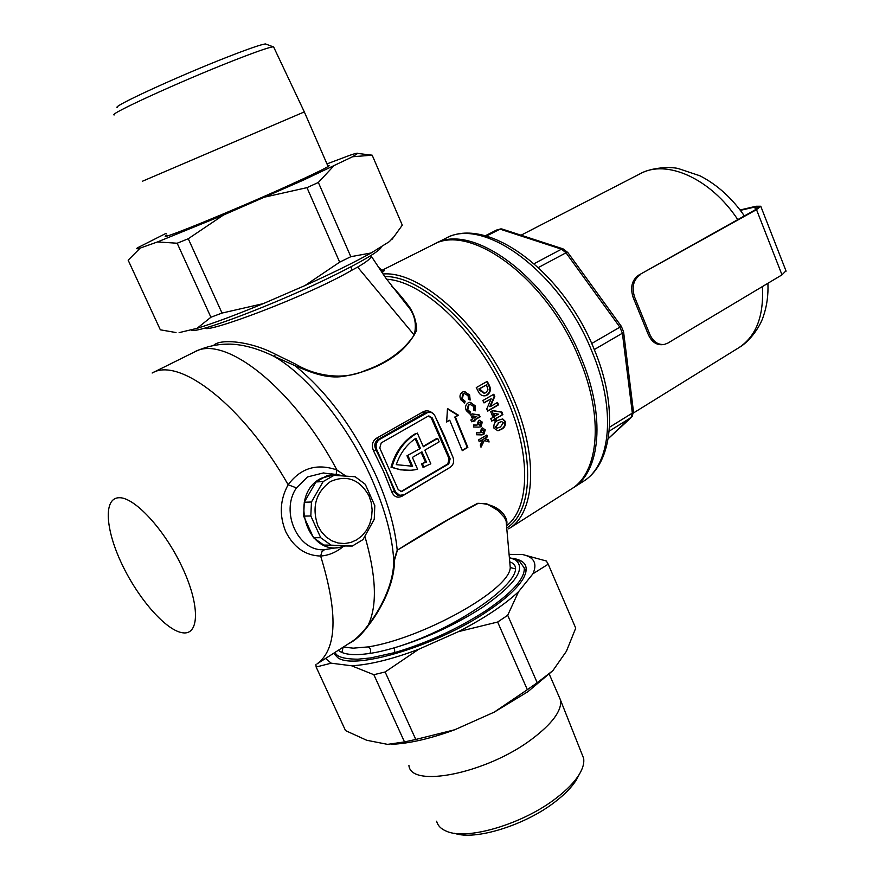 <?xml version="1.0" encoding="UTF-8"?>
<svg xmlns="http://www.w3.org/2000/svg" width="879" height="879" viewBox="0 0 879 879"><rect width="100%" height="100%" fill="white"/><g stroke="black" fill="none" stroke-linecap="round" stroke-linejoin="round"><path stroke-width="1.32" d="M509.732 561.824C537.124 571.394 463.068 627.375 394.495 647.768C425.941 638.385 455.311 624.892 482.593 607.279C515.654 584.172 526.532 568.339 515.226 559.769L509.348 557.583M514.127 559.176L519.544 561.285L524.258 567.966C524.983 578.47 512.226 592.688 486.01 610.619C457.761 628.903 427.337 642.901 394.726 652.592L370.597 657.942L357.885 659.195C343.865 659.052 336.294 656.756 335.163 652.295M381.442 246.559L380.706 248.153C376.597 252.833 361.73 261.557 336.108 274.336C277.929 303.409 192.007 335.965 191.139 329.746M447.466 408.933L457.849 415.273L454.773 417.053L467.232 447.4L467.848 447.356L455.377 416.987L458.453 415.207L447.488 408.515L446.653 422.008L449.751 420.217L462.277 450.652L467.848 447.356M449.751 420.217L446.675 421.711M473.924 418.184L472.342 416.02L473.924 418.184L476.748 416.536L472.946 415.954M473.605 421.459L474.484 420.953L474.1 420.052L479.505 416.899L478.692 415.02L471.946 413.976M487.592 410.911L497.953 404.889L497.02 402.736M490.383 406.581L497.536 402.428L498.569 404.823L487.691 411.152L486.746 408.977L491.174 398.791L483.999 402.934L482.868 400.538L493.789 394.253L494.8 396.396L490.383 406.581L489.768 406.647L494.185 396.473L493.273 394.55M483.9 402.714L491.174 398.791M345.062 476.044L335.591 474.396L321.121 478.275C287.708 495.075 307.254 557.616 342.305 546.76L344.92 545.98L323.758 545.079L313.484 537.695L303.651 516.127L304.277 502.25L315.957 481.956L326.779 475.781L334.053 475.341L323.175 481.56L311.452 502.008L310.825 515.973L320.714 537.706L331.031 545.145L352.303 546.046L362.983 539.607L374.245 519.302L374.806 505.645L365.257 484.285L355.204 476.759L334.053 475.341M333.328 474.484L323.428 472.935L307.584 476.923L296.454 487.889C279.753 511.919 298.41 552.221 324.549 549.661L338.25 547.452M343.359 647.054L353.215 648.164L368.202 646.9C421.634 638.572 509.677 590.314 510.259 567.559L509.919 563.846M338.349 650.251C340.876 652.471 344.755 653.833 349.996 654.328C354.896 654.932 361.533 654.624 369.905 653.405C376.377 652.504 384.562 650.625 394.495 647.768L394.726 652.592M371.158 255.371L371.246 256.042C371.268 258.14 366.73 261.821 357.632 267.084L351.963 270.15C306.991 296.465 206.268 333.734 204.994 328.032M393.759 356.731L393.616 356.138M389.793 359.456L389.661 358.874M343.293 546.496C336.294 552.265 328.757 555.44 320.648 556.044C305.496 555.638 293.883 547.562 285.807 531.817C279.104 515.435 279.885 499.744 288.158 484.758C300.64 468.013 316.89 463.09 336.899 469.968L345.886 476.099M324.549 549.661L321.989 551.66L320.648 556.044C338.272 613.377 337.053 649.35 316.989 663.942L351.886 641.582C357.083 638.22 362.544 632.682 368.268 624.958C379.113 611.235 393.825 585.128 393.748 560.593L397.209 550.243C424.898 532.63 451.718 516.995 477.671 503.315C500.964 503.601 509.095 519.478 506.447 524.862M391.353 285.851C396.858 291.092 403.021 298.333 409.845 307.584C414.075 314.341 416.371 321.89 416.734 330.229C412.976 337.877 407.592 344.909 400.56 351.303C385.606 363.939 366.73 372.267 343.909 376.278C326.263 379.245 309.133 371.674 294.806 365.576L273.863 356.27C257.932 348.556 243.362 344.502 230.144 344.118L220.948 344.48L230.144 344.118C217.574 343.909 205.664 346.535 194.413 352.007C224.101 333.888 293.399 387.749 336.899 469.968L336.152 474.407M416.503 433.512C404.472 440.687 396.297 451.894 391.979 467.134L391.001 467.199C395.319 451.971 403.494 440.775 415.503 433.611L416.503 433.512M213.498 345.568C219.003 338.723 249.284 340.426 275.709 354.391L295.674 364.17C314.935 375.893 343.151 380.574 364.664 370.718C386.749 362.994 403.263 351.106 414.207 335.042C417.053 323.637 414.569 313.572 406.757 304.87L385.584 277.764L370.85 255.569M381.915 270.347L432.71 244.867C470.001 222.244 547.32 278.709 579.272 358.676C604.148 417.206 598.874 472.88 571.108 489.142L508.666 528.828C535.3 513.336 538.904 457.256 512.896 397.297C484.098 327.603 421.755 270.534 382.991 273.995M460.849 399.802C459.31 396.473 459.838 393.913 462.431 392.111L463.892 391.573L469.617 394.836L470.177 400.044L468.452 399.33L468.089 395.616L464.365 393.55L463.42 393.902L462.343 398.945L465.112 401.242L464.65 403.153L460.849 399.802M476.264 387.606L487.219 381.365L488.812 384.354C491.328 388.947 490.746 392.528 487.032 395.1L485.054 395.836C481.791 396.11 479.396 394.374 477.89 390.639L476.264 387.606M466.299 410.614C464.925 407.241 465.529 404.659 468.122 402.879L469.617 402.318L475.045 405.604L475.396 410.834L473.748 410.119L473.517 406.395L469.99 404.307L469.023 404.67L467.782 409.735L470.408 412.042L469.891 413.976L466.299 410.614M428.271 412.174L379.684 439.401C376.256 441.884 375.289 445.334 376.805 449.762L395.539 491.888L399.626 495.316L404.186 494.701L450.268 467.265C453.509 464.815 454.41 461.453 452.96 457.157L435.204 416.404C433.633 413.251 431.314 411.844 428.271 412.174L424.744 413.02L377.981 439.566C374.641 442.06 373.96 445.477 375.959 449.828L373.619 451.015C371.29 445.576 372.224 441.335 376.421 438.269L423.184 411.779C426.491 410.163 429.688 410.68 432.798 413.306M471.122 420.623L470.836 419.975L472.55 418.986L470.65 414.723L472.166 413.844L479.308 414.965L480.11 416.844L474.704 419.986L475.089 420.887L471.616 421.788L471.122 420.623M449.499 467.727L402.099 496.163C397.517 498.305 394.1 496.921 391.847 492.009L383.585 471.507L373.619 451.015M480.989 447.224L480.308 445.038L483.087 439.434L479.22 441.719L478.605 439.907L486.834 435.039L487.449 436.841L484.56 438.555L488.383 439.709L489.098 441.983L484.329 440.544L480.989 447.224M478.67 427.128L473.517 426.996L473.528 424.996L477.088 425.095L478.462 420.536L479.352 420.206L482.296 422.107L480.945 426.744L478.67 427.128M497.964 420.371L502.689 418.931L505.37 421.459C505.897 425.282 504.524 427.93 501.239 429.402L497.943 430.787L494.009 428.249C493.383 424.447 494.701 421.821 497.964 420.371M493.031 417.382L490.724 411.735L492.712 410.581L501.887 412.075L502.854 414.569L495.778 418.723L496.228 419.92L494.416 420.986L493.965 419.788L491.724 421.096L490.79 418.69L493.031 417.382M481.571 434.896L476.517 434.764L476.583 432.765L480.066 432.853L481.549 428.282L482.45 427.941L485.263 429.864L483.802 434.49L481.571 434.896M383.277 270.842L384.453 270.578L381.915 272.413M506.425 524.587L506.106 520.917L504.469 517.533L497.778 510.336L486.559 503.689L478.231 503.315L448.521 519.544L397.209 550.243C395.111 527.818 388.089 503.019 376.135 475.847C354.105 428.326 326.988 391.573 294.806 365.576L295.674 364.17M427.985 416.25L381.222 442.884L379.783 448.059L398.198 489.57L401.538 491.658L448.784 463.881L450.136 458.827L432.347 418.03L428.886 415.921L427.985 416.25M400.802 491.658L447.785 463.947L449.136 458.893L431.347 418.14L428.578 415.998M410.317 470.265L400.571 469.847L391.001 467.199M423.162 446.356L436.676 438.511L437.676 438.423L439.159 441.829L424.843 450.169L430.831 463.815L423.019 467.331L421.502 463.881L425.436 462.112L421.14 452.322M417.327 433.05L423.337 446.752L437.676 438.423M425.436 462.112L426.436 462.046L421.953 451.85L412.394 457.421L417.602 469.265L414.163 469.902C406.68 470.935 399.275 470.012 391.979 467.134M426.436 462.046L421.502 463.881M422.491 463.815L424.008 467.265M407.966 455.685L412.614 466.233L396.264 464.65C400.275 453.114 406.845 444.291 415.965 438.203L420.448 448.433L406.977 455.751L411.625 466.299L410.284 466.43M412.614 466.233L411.625 466.299M420.448 448.433L406.977 455.751M419.459 448.51L415.163 438.731M376.805 449.762L375.959 449.828L386.046 470.584L394.88 492.482L397.627 495.185L400.923 495.525M506.403 524.345L510.259 567.559L515.16 568.801M397.275 550.617L394.473 560.22C394.561 584.799 379.772 611.015 368.905 624.815C362.06 634.253 355.391 640.483 348.908 643.494M492.185 410.878L495.064 420.305M394.473 560.22L393.748 560.593C392.408 536.542 385.079 509.359 371.773 479.055C348.37 425.897 307.661 375.487 273.863 356.27L275.709 354.391M485.043 395.836L486.417 395.165C490.119 392.627 490.713 389.045 488.186 384.431L486.702 381.662M486.417 395.165L487.032 395.1M487.999 389.869L486.526 384.848L479.505 388.859L484.505 393.221L485.889 392.693L487.999 389.869M484.098 393.276L479.549 390.177L478.89 388.936L479.505 388.859M478.89 388.936L486.526 384.848M497.953 404.889L498.569 404.823M494.185 396.473L494.8 396.396M491.636 420.854L493.965 419.788M494.328 420.744L496.228 419.92M495.613 419.986L495.152 418.789L495.778 418.723M495.152 418.789L502.854 414.569M502.239 414.635L501.272 412.141L501.887 412.075M501.272 412.141L492.482 410.702M493.657 413.361L493.042 413.427L494.229 416.393L498.536 414.163L493.657 413.361L494.844 416.327M497.943 430.787L500.612 429.457C503.887 428.007 505.271 425.359 504.744 421.524L502.689 418.931M504.744 421.524L505.37 421.459M500.612 429.457L501.239 429.402M500.437 426.996L503.447 422.667L501.601 421.579L498.811 422.788L495.954 427.084L497.206 428.117L500.437 426.996M496.58 428.172L495.327 427.15L495.954 427.084M495.327 427.15L498.811 422.788M498.195 422.843L501.59 421.579M469.639 399.824L469.001 394.913L469.617 394.836M464.112 402.923L464.508 401.307L461.728 399.022L462.804 393.979L464.365 393.55M462.804 393.979L463.42 393.902M461.728 399.022L462.343 398.945M464.508 401.307L465.112 401.242M469.001 394.913L464.914 391.671M474.869 410.614L474.429 405.68L475.045 405.604M469.364 413.734L469.804 412.108L467.178 409.812L468.419 404.747L469.99 404.307M468.419 404.747L469.023 404.67M467.178 409.812L467.782 409.735M469.804 412.108L470.408 412.042M474.429 405.68L470.639 402.428M471.518 421.546L473.32 420.788M474.484 420.953L475.089 420.887M474.1 420.052L474.704 419.986M479.505 416.899L480.11 416.844M478.692 415.02L479.308 414.965M477.088 425.095L473.528 425.073M480.945 426.744L480.33 426.798L481.681 422.173L479.78 420.338M481.681 422.173L482.296 422.107M479.725 425.139L477.89 424.436L479.132 422.381L478.506 424.381L480.154 424.975L480.824 423.008L479.132 422.381M477.89 424.436L478.506 424.381M478.517 422.447L479.549 422.228M480.066 432.853L476.583 432.831M483.802 434.49L483.186 434.545L484.648 429.919L482.868 428.095M484.648 429.919L485.263 429.864M482.648 432.897L480.857 432.193L482.142 430.139L481.472 432.138L483.087 432.732L483.802 430.765L482.142 430.139M480.857 432.193L481.472 432.138M481.527 430.194L482.582 429.974M488.394 441.774L487.757 439.753L483.933 438.61L487.449 436.841M483.933 438.61L484.56 438.555M487.757 439.753L488.383 439.709M479.132 441.456L483.087 439.434M486.823 436.896L486.307 435.347M480.758 446.488L484.329 440.544M395.253 491.317L391.847 492.009M296.454 487.889L288.158 484.758C243.56 405.988 179.426 356.533 152.155 373.015L194.413 352.007M457.849 415.273L458.453 415.207M454.773 417.053L455.377 416.987M467.232 447.4L462.189 450.389M383.738 270.809L381.442 270.721L383.189 271.743M380.827 270.809L381.563 270.073L378.3 266.996M381.508 270.007L383.925 270.776M623.508 331.636L621.332 326.34L591.688 343.513M433.6 244.439L434.479 243.977C471.814 221.332 549.133 277.72 581.041 357.643C605.884 416.141 600.577 471.803 572.778 488.087L571.943 488.603M486.417 236.077L500.041 229.133L496.514 230.067L485.285 235.77M538.409 267.524L566.01 252.8L561.505 249.164L534.157 263.689M594.292 349.567L622.387 333.218L619.904 327.186L566.01 252.8L567.812 252.493L621.332 326.34M633.396 411.042L632.331 413.108L609.51 427.238M609.213 431.139L631.188 417.481L632.331 413.108L622.387 333.218L623.596 331.954L633.44 411.416M563.043 248.867L501.722 228.914L500.041 229.133L561.505 249.164L563.043 248.867L567.713 252.438M632.342 415.855L608.235 438.61M496.514 230.067L500.59 228.936M740.382 210.367L754.621 207.081L758.632 207.081L754.962 209.993L638.615 275.182L756.511 209.641L760.764 206.257L756.094 206.257L740.074 209.971M663.469 344.535L662.975 344.612C656.668 345.337 651.811 342.063 648.394 334.789L649.9 334.558C653.317 341.843 658.184 345.117 664.491 344.392L667.842 343.096L782.002 274.852L756.511 209.641M640.11 274.885C633.33 279.852 631.507 287.29 634.649 297.19L633.155 297.465L648.394 334.789M633.155 297.465C630.012 287.565 631.836 280.137 638.615 275.182M634.649 297.19L649.9 334.558M785.958 270.809L782.002 274.852M166.834 235.012L165.768 235.77C157.726 241.373 233.99 210.29 288.367 185.623C313.056 174.438 326.647 167.812 329.153 165.746L327.713 165.593M176.031 332.559L160.33 329.812L128.158 260.184L140.211 248.087L157.495 241.945L177.173 243.23L210.905 317.242L197.061 328.328C213.817 323.164 235.891 314.935 263.271 303.629L222.035 313.067L188.26 238.736L223.464 215.036L303.376 180.14L352.545 156.759L372.18 155.176L402.296 225.156L393.88 236.836L389.287 241.67L393.638 237.165M318.352 182.458L306.969 187.645L339.668 262.162L304.881 285.609C332.251 273.204 354.336 262.327 371.158 252.965L350.82 256.69L318.352 182.458L333.427 166.263M352.545 156.759L357.698 153.429C357.907 152.814 355.303 153.429 349.897 155.275L326.966 163.901M372.18 155.176L366.807 154.55M371.158 252.965L389.287 241.67M265.524 196.94L306.969 187.645M263.271 303.629L304.881 285.609M179.118 332.636L197.061 328.328M166.076 233.353L137.52 247.801C135.838 249.01 136.739 249.109 140.211 248.087M188.26 238.736L177.173 243.23M157.495 241.945L223.464 215.036M210.905 317.242L222.035 313.067M339.668 262.162L350.82 256.69M117.303 107.48C111.051 107.128 177.514 76.517 226.639 57.344C248.493 48.795 261.448 44.335 265.524 43.95L266.348 44.269M273.83 47.378L273.149 46.818C268.908 47.268 255.064 52.103 231.638 61.321C178.855 82.055 107.293 114.863 114.193 114.951M142.31 181.294L304.321 111.908M578.756 775.333L576.371 779.871C571.998 786.969 564.955 794.253 555.253 801.725C525.312 825.249 474.737 840.862 454.487 833.27M436.643 821.206C437.775 825.711 441.093 829.062 446.62 831.292C467.199 840.665 523.466 823.854 556.528 797.879C566.977 789.847 574.536 782.046 579.217 774.454C582.953 768.268 584.414 762.862 583.601 758.225L581.722 753.512M558.648 695.685L560.626 700.409C561.736 710.902 552.111 723.824 531.773 739.195C486.845 773.311 410.603 788.595 408.922 765.433M341.92 652.449L343.096 647.208M511.633 558.187C525.554 560.022 529.477 566.724 523.401 578.316C517.764 587.952 505.755 598.962 487.362 611.334C437.489 645.395 355.094 670.402 337.932 657.8L333.559 653.328M548.21 564.197L546.353 561L522.697 554.561C534.08 557.088 537.498 563.494 532.938 573.778L548.21 564.197L575.723 628.133L566.439 651.229L552.869 670.644L527.927 691.663L494.229 712.133L454.773 729.746L415.789 739.459L385.134 671.985L418.624 649.317C391.891 659.316 369.543 664.799 351.578 665.777L373.861 674.709L404.494 741.92L387.573 744.37L366.664 740.25L345.524 730.603L316.143 667.029L331.207 663.184L325.505 658.481M527.345 689.685L537.201 682.719L507.699 615.278L518.533 591.732C504.227 605.038 484.208 618.344 458.486 631.627L497.646 622.024L527.345 689.685L494.229 712.133M351.578 665.777L331.207 663.184M458.486 631.627L418.624 649.317M552.869 670.644L537.201 682.719M532.938 573.778L518.533 591.732M509.062 554.352L522.697 554.561M404.494 741.92L415.789 739.459M454.773 729.746C430.314 738.712 409.24 743.568 391.562 744.304M316.143 667.029L315.902 664.623M507.699 615.278L497.646 622.024M385.134 671.985L373.861 674.709M317.923 525.895L321.549 532.037L326.274 537.102L331.877 540.816L338.052 542.991L344.48 543.552L350.842 542.453L356.819 539.783L362.115 535.674L366.477 530.334L369.685 524.049L371.608 517.105L372.136 509.864L371.257 502.667L369.004 495.877C359.665 479.33 346.842 474.539 330.537 481.494C315.77 492.328 311.562 507.128 317.923 525.895M344.92 545.98L352.303 546.046M331.031 545.145L323.758 545.079M313.484 537.695L320.714 537.706M310.825 515.973L303.651 516.127M304.277 502.25L311.452 502.008M323.175 481.56L315.957 481.956M435.885 417.975L444.51 436.094L451.707 454.256M369.905 653.405C371.235 650.449 370.663 648.284 368.202 646.9M350.952 266.787L351.963 270.15M343.414 647.01L353.215 648.164M182.063 566.922C199.983 604.686 199.61 635.209 182.92 632.825C166.472 630.979 138.717 599.39 122.214 564.747C105.502 530.103 103.184 498.459 118.687 497.745C133.927 496.459 164.384 529.169 182.063 566.922M414.207 335.042L357.632 267.084M384.716 276.511C423.107 275.764 482.329 331.526 510.051 398.462C535.52 457.135 532.41 512.171 506.722 527.993M386.606 279.236C424.513 281.148 480.571 335.481 507.216 399.637C531.454 455.509 529.718 508.436 506.535 525.818M426.491 412.822L424.744 413.02L423.184 411.779M376.421 438.269L377.981 439.566L379.684 439.401M431.347 418.14L432.347 418.03M449.136 458.893L450.136 458.827M447.785 463.947L448.784 463.881M401.681 491.306L402.67 491.262M364.906 536.377C376.289 575.998 377.41 605.521 368.268 624.958L368.905 624.815M488.186 384.431L488.812 384.354M479.549 390.177L480.165 390.1M401.978 495.481L402.099 496.163M583.008 481.582C610.971 465.189 616.553 409.592 591.886 351.336C560.242 271.732 482.912 215.794 445.312 238.55C486.889 214.861 562.945 271.15 594.193 349.348C618.431 406.801 613.41 463.167 583.008 481.582L572.778 488.087M405.604 346.502L405.483 345.755M762.368 286.587C764.016 315.935 756.193 336.283 738.887 347.666C751.051 340.766 760.873 324.791 763.357 316.33C766.895 306.156 768.411 295.135 767.916 283.28M521.06 235.209L640.308 173.668C666.502 158.989 710.704 178.503 737.8 219.618M402.505 349.545L402.373 348.842M755.621 209.62L754.621 207.081M515.226 559.769L519.544 561.285M380.706 248.153L381.299 246.647M335.591 474.396L331.009 473.847M524.258 567.966L525.994 571.976M510.259 567.559L509.93 563.9M633.045 413.229L738.887 347.666M434.479 243.977L445.312 238.55M640.308 173.668C651.68 167.439 669.49 166.625 677.984 168.449L699.981 175.822C717.165 184.667 731.965 198.039 744.381 215.926M633.352 411.932L632.221 416.261M631.54 417.228L608.224 438.676M760.764 206.257L786.09 271.139M357.698 153.429L371.597 155.143M391.902 239.473L393.88 236.836M265.524 43.95L273.149 46.818M328.098 166.494L304.299 111.864L273.567 46.818M576.371 779.871L579.217 774.454M549.298 674.226L560.56 700.08M583.601 758.225L560.626 700.409"/></g></svg>
